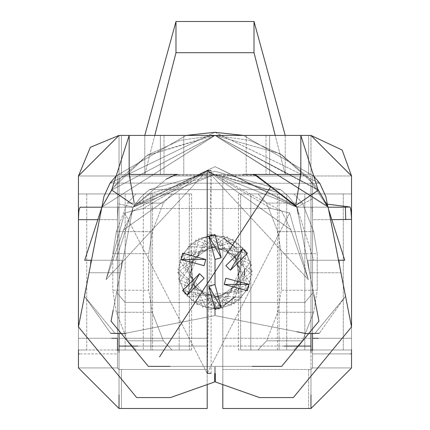 <?xml version="1.0" encoding="UTF-8"?>
<svg xmlns="http://www.w3.org/2000/svg" width="430" height="430" viewBox="0 0 430 430"><rect width="100%" height="100%" fill="white"/><g stroke="black" fill="none" stroke-linecap="round" stroke-linejoin="round"><path stroke-width="0.32" stroke-dasharray="2.15 1.61" d="M221.208 307.67L214.995 284.526L208.792 286.187L215.005 309.337L228.497 305.596L235.194 302.053L241.01 297.194L245.686 291.234L249.024 284.434L250.873 277.087L251.152 269.513L249.857 262.047L247.03 255.017L242.81 248.723L237.371 243.45L230.953 239.419L223.837 236.812L216.333 235.742L208.776 236.253L201.487 238.327L194.79 241.87L188.974 246.723L184.293 252.684L180.96 259.489L179.111 266.837L178.826 274.41L180.127 281.876L182.949 288.906L187.174 295.2L192.613 300.473L199.031 304.504L206.147 307.111L213.645 308.181L221.208 307.67L228.497 305.596L235.194 302.053L241.01 297.194L245.686 291.234L249.024 284.434L250.873 277.087L251.152 269.513L249.857 262.047L247.03 255.017L242.81 248.723L237.371 243.45L230.953 239.419L223.837 236.812L216.333 235.742L208.776 236.253L201.487 238.327L194.79 241.87L188.974 246.723L184.293 252.684L180.96 259.489L179.111 266.837L178.826 274.41L180.127 281.876L182.949 288.906L187.174 295.2L192.613 300.473L199.031 304.504L206.147 307.111L213.645 308.181L221.208 307.67L213.645 308.181L206.147 307.111L199.031 304.504L192.613 300.473L187.174 295.2L182.949 288.906L180.127 281.876L178.826 274.41L179.111 266.837L180.96 259.489L184.293 252.684L188.974 246.723L194.79 241.87L201.487 238.327L208.776 236.253L216.333 235.742L223.837 236.812L230.953 239.419L237.371 243.45L242.81 248.723L247.03 255.017L249.857 262.047L251.152 269.513L250.873 277.087L249.024 284.434L245.686 291.234L241.01 297.194L235.194 302.053L228.497 305.596L221.208 307.67L213.645 308.181L206.147 307.111L199.031 304.504L192.613 300.473L187.174 295.2L182.949 288.906L180.127 281.876L178.826 274.41L179.111 266.837L180.96 259.489L184.293 252.684L188.974 246.723L194.79 241.87L201.487 238.327L208.776 236.253L216.333 235.742L223.837 236.812L230.953 239.419L237.371 243.45L242.81 248.723L247.03 255.017L249.857 262.047L251.152 269.513L250.873 277.087L249.024 284.434L245.686 291.234L241.01 297.194L235.194 302.053L228.497 305.596L221.208 307.67L208.792 286.187L221.208 307.67L228.486 305.606L235.189 302.07L241.01 297.216L245.691 291.26L249.034 284.456L250.889 277.108L251.174 269.54L249.878 262.074L247.062 255.038L242.843 248.744L237.408 243.466L230.991 239.429L223.879 236.817L216.381 235.742L208.819 236.247L201.53 238.317L194.828 241.853L189.006 246.707L184.325 252.663L180.987 259.467L179.133 266.81L178.842 274.383L180.138 281.849L182.954 288.885L187.174 295.179L204.126 278.237L199.59 273.695L182.637 290.637L192.608 300.457L199.025 304.494L206.137 307.106L213.64 308.181L221.197 307.676L228.486 305.606L235.189 302.07L241.01 297.216L245.691 291.26L249.034 284.456L250.889 277.108L251.174 269.54L249.878 262.074L247.062 255.038L242.843 248.744L237.408 243.466L230.991 239.429L223.879 236.817L216.381 235.742L208.819 236.247L201.53 238.317L194.828 241.853L189.006 246.707L184.325 252.663L180.987 259.467L179.133 266.81L178.842 274.383L180.138 281.849L182.954 288.885L187.174 295.179L192.608 300.457L199.025 304.494L206.137 307.106L213.64 308.181L221.197 307.676L213.64 308.181L206.137 307.106L199.025 304.494L192.608 300.457L187.174 295.179L182.954 288.885L180.138 281.849L178.842 274.383L179.133 266.81L180.987 259.467L184.325 252.663L189.006 246.707L194.828 241.853L201.53 238.317L208.819 236.247L216.381 235.742L223.879 236.817L230.991 239.429L237.408 243.466L242.843 248.744L247.062 255.038L249.878 262.074L251.174 269.54L250.889 277.108L249.034 284.456L245.691 291.26L241.01 297.216L235.189 302.07L228.486 305.606L221.197 307.676L213.64 308.181L206.137 307.106L199.025 304.494L192.608 300.457L187.174 295.179L182.954 288.885L180.138 281.849L178.842 274.383L179.133 266.81L180.987 259.467L184.325 252.663L189.006 246.707L194.828 241.853L201.53 238.317L208.819 236.247L216.381 235.742L223.879 236.817L230.991 239.429L237.408 243.466L242.843 248.744L247.062 255.038L249.878 262.074L251.174 269.54L250.889 277.108L249.034 284.456L245.691 291.26L241.01 297.216L235.189 302.07L228.486 305.606L221.197 307.676L228.491 305.601L235.194 302.059L241.01 297.205L245.691 291.244L249.029 284.44L250.878 277.092L251.163 269.524L249.868 262.058L247.046 255.022L242.826 248.728L237.387 243.45L230.975 239.419L223.858 236.812L216.36 235.737L208.797 236.247L201.509 238.317L194.806 241.859L188.99 246.712L184.309 252.673L180.971 259.473L204.121 265.675L205.782 259.473L182.632 253.27L179.122 266.82L178.837 274.394L180.132 281.86L182.954 288.89L187.174 295.184L192.613 300.462L199.025 304.494L206.142 307.106L213.64 308.181L221.203 307.67L228.491 305.601L235.194 302.059L241.01 297.205L245.691 291.244L249.029 284.44L250.878 277.092L251.163 269.524L249.868 262.058L247.046 255.022L242.826 248.728L237.387 243.45L230.975 239.419L223.858 236.812L216.36 235.737L208.786 236.247L216.36 235.737L223.858 236.812L230.975 239.419L237.387 243.45L242.826 248.728L247.046 255.022L249.868 262.058L251.163 269.524L250.878 277.092L249.029 284.44L245.691 291.244L241.01 297.205L235.194 302.059L228.491 305.601L221.203 307.67L213.64 308.181L221.203 307.67L213.64 308.181L206.142 307.106L213.64 308.181L206.142 307.106L199.025 304.494L206.142 307.106L199.025 304.494L192.613 300.462L199.025 304.494L192.613 300.462L187.174 295.184L192.613 300.462L187.174 295.184L182.954 288.89L187.174 295.184L182.954 288.89L180.132 281.86L182.954 288.89L180.132 281.86L178.837 274.394L180.132 281.86L178.837 274.394L179.122 266.82L178.837 274.394L179.122 266.82L180.971 259.473L179.122 266.82L180.971 259.473L184.309 252.673L180.971 259.473L184.309 252.673L188.99 246.712L184.309 252.673L188.99 246.712L194.806 241.859L188.99 246.712L194.806 241.859L201.509 238.317L194.806 241.859L201.509 238.317L208.797 236.247L216.36 235.737L223.858 236.812L230.975 239.419L237.387 243.45L242.826 248.728L247.046 255.022L249.868 262.058L251.163 269.524L250.878 277.092L249.029 284.44L245.691 291.244L241.01 297.205L235.194 302.059L228.491 305.601L221.203 307.67L228.491 305.601L235.194 302.059L241.01 297.205L245.691 291.244L249.029 284.44L250.867 277.103L251.158 269.529L249.862 262.063L247.046 255.033L242.826 248.739L237.387 243.439L230.969 239.413L223.853 236.806L216.354 235.731L208.792 236.247L215.005 259.392L221.208 257.726L214.995 234.581L201.503 238.317L208.797 236.247L201.503 238.317L194.806 241.859L188.99 246.718L184.314 252.679L180.976 259.483L205.782 259.473L180.971 259.473L179.127 266.831L178.848 274.404L180.143 281.87L182.97 288.901L187.19 295.19L192.629 300.468L199.047 304.499L206.163 307.106L213.667 308.176L221.224 307.665L228.513 305.59L235.21 302.048L241.026 297.189L245.707 291.228L249.04 284.423L250.889 277.076L251.174 269.502L249.873 262.037L247.051 255.006L242.826 248.717L237.387 243.439L230.969 239.413L223.853 236.806L216.354 235.731L208.792 236.247L216.354 235.731L223.853 236.806L230.969 239.413L237.387 243.439L242.826 248.717L247.051 255.006L242.826 248.717L247.051 255.006L249.873 262.037L247.051 255.006L249.873 262.037L251.174 269.502L249.873 262.037L251.174 269.502L250.889 277.076L251.174 269.502L250.889 277.076L249.04 284.423L250.889 277.076L249.04 284.423L245.707 291.228L249.04 284.423L245.707 291.228L241.026 297.189L245.707 291.228L241.026 297.189L235.21 302.048L241.026 297.189L235.21 302.048L228.513 305.59L235.21 302.048L228.513 305.59L221.224 307.665L228.513 305.59L221.224 307.665L213.667 308.176L221.224 307.665L213.667 308.176L206.163 307.106L213.667 308.176L206.163 307.106L199.047 304.499L206.163 307.106L199.047 304.499L192.629 300.468L199.047 304.499L192.629 300.468L187.19 295.19L192.629 300.468L187.19 295.19L182.97 288.901L187.19 295.19L182.97 288.901L180.143 281.87L182.97 288.901L180.143 281.87L178.848 274.404L180.143 281.87L178.848 274.404L179.127 266.831L178.848 274.404L179.127 266.831L180.976 259.483L179.127 266.831L180.976 259.483L184.314 252.679L180.976 259.483L184.314 252.679L188.99 246.718L184.314 252.679L188.99 246.718L194.806 241.859L188.99 246.718L194.806 241.859L201.503 238.317L194.806 241.859L201.503 238.317L208.792 236.247L216.354 235.731L223.853 236.806L230.969 239.413L237.387 243.439L242.826 248.717L225.874 265.675L230.41 270.217L247.363 253.281L237.392 243.455L230.975 239.424L223.863 236.812L216.36 235.731L208.803 236.242L201.514 238.306L194.811 241.843L188.99 246.702L184.309 252.657L180.965 259.457L179.111 266.804L178.826 274.378L180.122 281.844L182.938 288.879L187.157 295.173L192.592 300.452L199.009 304.483L206.12 307.095L213.619 308.176L221.181 307.67L228.47 305.601L235.172 302.064L240.993 297.211L245.675 291.25L249.013 284.45L250.867 277.103L251.158 269.529L249.862 262.063L247.046 255.033L242.826 248.739L237.392 243.455L230.975 239.424L223.863 236.812L216.36 235.731L208.803 236.242L201.514 238.306L194.811 241.843L188.99 246.702L184.309 252.657L180.965 259.457L179.111 266.804L178.826 274.378L180.122 281.844L182.938 288.879L187.157 295.173L192.592 300.452L199.009 304.483L206.12 307.095L213.619 308.176L221.181 307.67L228.47 305.601L235.172 302.064L240.993 297.211L245.675 291.25L249.013 284.45L245.675 291.25L240.993 297.211L235.172 302.064L228.47 305.601L221.181 307.67L213.619 308.176L206.12 307.095L199.009 304.483L192.592 300.452L187.157 295.173L182.938 288.879L180.122 281.844L178.826 274.378L179.111 266.804L180.965 259.457L184.309 252.657L188.99 246.702L194.811 241.843L201.514 238.306L208.803 236.242L216.36 235.731L223.863 236.812L230.975 239.424L237.392 243.455L242.826 248.739L247.046 255.033L249.862 262.063L251.158 269.529L250.867 277.103L249.013 284.45L245.675 291.25L240.993 297.211L235.172 302.064L228.47 305.601L221.181 307.67L213.619 308.176L206.12 307.095L199.009 304.483L192.592 300.452L187.157 295.173L182.938 288.879L180.122 281.844L178.826 274.378L179.111 266.804L180.965 259.457L184.309 252.657L188.99 246.702L194.811 241.843L201.514 238.306L208.803 236.242L216.36 235.731L223.863 236.812L230.975 239.424L237.392 243.455L242.826 248.739L247.046 255.033L249.862 262.063L251.158 269.529L250.867 277.103L249.013 284.45L224.218 284.44L249.029 284.44L225.879 278.237L224.218 284.44L247.368 290.642L250.878 277.092L251.163 269.524L249.868 262.058L247.046 255.022L242.826 248.728L230.41 270.217L242.826 248.739L237.387 243.45L230.975 239.419L223.858 236.812L216.36 235.737L208.797 236.247L221.208 257.726L208.792 236.247L201.509 238.317L208.792 236.247L201.509 238.317L194.806 241.859L188.99 246.712L184.309 252.673L180.971 259.473L179.122 266.82L178.837 274.394L180.132 281.86L182.954 288.89L187.174 295.184L192.613 300.462L199.025 304.494L206.142 307.106L213.64 308.181L221.203 307.67L228.491 305.601L235.194 302.059L241.01 297.205L245.691 291.244L249.029 284.44L250.878 277.092L251.163 269.524L249.868 262.058L247.046 255.022L242.826 248.728L237.387 243.45L230.975 239.419L223.858 236.812L216.36 235.737L208.797 236.247L216.36 235.737L223.858 236.812L230.975 239.419L237.387 243.45L242.826 248.728L247.046 255.022L249.868 262.058L251.163 269.524L250.878 277.092L249.029 284.44L245.691 291.244L241.01 297.205L235.194 302.059L228.491 305.601L221.203 307.67L213.64 308.181L221.203 307.67L213.64 308.181L206.142 307.106L213.64 308.181L206.142 307.106L199.025 304.494L206.142 307.106L199.025 304.494L192.613 300.462L199.025 304.494L192.613 300.462L187.174 295.184L192.613 300.462L187.174 295.184L182.954 288.89L187.174 295.184L182.954 288.89L180.132 281.86L182.954 288.89L180.132 281.86L178.837 274.394L180.132 281.86L178.837 274.394L179.122 266.82L178.837 274.394L179.122 266.82L180.971 259.473L179.122 266.82L180.971 259.473L184.309 252.673L180.971 259.473L184.309 252.673L188.99 246.712L184.309 252.673L188.99 246.712L194.806 241.859L188.99 246.712L194.806 241.859L201.509 238.317L194.806 241.859L201.509 238.317L208.797 236.247L216.36 235.737L223.858 236.812L230.975 239.419L237.387 243.45L242.826 248.728L247.046 255.022L249.868 262.058L251.163 269.524L250.878 277.092L249.029 284.44L245.691 291.244L241.01 297.205L235.194 302.059L228.491 305.601L221.203 307.67M187.174 295.179L199.59 273.695L187.174 295.179M215 284.364L215 259.553L215 284.364M201.509 238.317L208.797 236.247M207.196 170.527L123.534 229.84L106.059 279.65L207.196 170.527L271.174 208.475L143.222 208.475L207.196 170.527L143.222 208.475L132.773 211.001L207.196 170.527L308.337 279.65L290.863 229.84L207.196 170.527L281.623 211.001L289.702 212.957L271.174 208.475L281.623 211.001L290.863 229.84L308.337 279.65L289.702 212.957L271.174 208.475L207.206 170.527L290.863 229.84L308.337 279.65L290.863 229.84L281.623 211.001L207.196 170.527L132.773 211.001L143.222 208.475L124.695 212.957L132.773 211.001L124.695 212.957L106.059 279.65L123.534 229.84L106.059 279.65L123.534 229.84L132.773 211.001L123.534 229.84L207.196 170.527L106.059 279.65L124.695 212.957L207.196 373.39L289.702 212.957L308.337 279.65L207.196 170.527M211.098 373.315L211.098 170.602L207.196 373.39L124.695 212.957L143.222 208.475L271.174 208.475L289.702 212.957L207.196 373.39M207.196 309.412L207.196 234.506L211.098 234.71L207.196 234.506L207.196 309.412L211.098 309.208L207.196 309.412L207.196 234.506L207.196 309.412M212.361 234.866L224.068 238.521L212.361 234.866M235.253 247.148L244.536 269.029L235.253 247.148M244.536 274.888L235.248 296.77L244.536 274.888M224.073 305.391L211.393 309.175L224.073 305.391M194.516 303.311L235.484 240.606L194.516 303.311M159.525 356.873L270.475 187.045L159.525 356.873M296.05 206.368L296.926 207.196L215 166.62L295.646 205.551L215 166.62L296.926 207.196L289.191 197.22L280.693 189.651L215 171.307L280.693 189.651L149.307 189.651L280.693 189.651L149.307 189.651L140.809 197.22L133.074 207.196L215 174.429L296.926 207.196L215 174.429L278.296 192.699L217.768 174.462L215 174.429L296.926 207.196L215 174.429L133.074 207.196L150.274 193.607L215 174.429L133.074 207.196L101.867 207.196L215 135.418L101.867 207.196L215 135.418L101.867 207.196L215 135.418L101.867 207.196L113.418 187.544L101.867 207.196L133.074 207.196L117.471 203.546L117.471 219.682L97.83 219.682L117.471 219.682L117.471 333.61L117.471 203.546L133.074 207.196L116.627 292.276L124.98 302.397L214.608 302.397L214.608 315.663L123.765 333.61L115.245 333.61L84.603 296.474L101.867 207.196L84.603 296.474L115.245 333.61L123.765 333.61L214.608 315.663L214.608 302.397L124.98 302.397L116.627 292.276L133.074 207.196L215 174.429L150.274 193.607L133.074 207.196L116.627 292.276L124.98 302.397L193.183 302.397L124.98 302.397L116.627 292.276L120.405 272.738L89.193 272.738L101.867 207.196L84.603 296.474L90.569 264.864L89.193 272.738L120.405 272.738L133.074 207.196L215 174.429L133.074 207.196L115.923 260.252L122.206 260.252L120.405 272.738L122.206 260.252L91.488 260.252L101.867 207.196L91.488 260.252L115.923 260.252L133.074 207.196L111.047 321.151L148.355 366.36L214.608 366.36L214.608 381.969L170.474 397.573L136.654 397.573L78.459 326.891L78.459 338.276L111.671 338.276L78.459 338.276L78.459 326.891L91.488 260.252M116.197 175.854L186.147 135.418L116.197 175.854M214.715 135.418L111.649 190.033L215 135.418L101.867 207.196L103.936 196.472L110.085 183.056L103.936 196.472L101.867 207.196L103.936 196.472L110.085 183.056L214.844 132.295L110.085 183.056L214.844 132.295L110.085 183.056L319.786 183.298L110.085 183.056L103.936 196.472L101.867 207.196L214.887 135.418L146.952 155.552L113.418 187.544L146.952 155.552L212.232 135.445L215 135.418L318.221 190.275L215 135.418L328.133 207.196L326.601 204.051L328.133 207.196L296.926 207.196L312.529 198.762L312.529 175.988L310.971 174.429L119.029 174.429L310.971 174.429L310.971 135.418L119.029 135.418L121.373 135.418L119.029 135.418L119.029 174.429L121.373 174.429L119.029 174.429L117.471 175.988L117.471 193.935L78.459 193.935L78.459 175.988L119.029 135.418L121.373 135.418L121.373 174.429L119.029 174.429L117.471 175.988L78.459 175.988L117.471 175.988L119.029 174.429L119.029 135.418L78.459 175.988L78.459 367.929L117.471 367.929L117.471 353.885L79.448 353.885L117.471 353.885L117.471 367.929L119.029 369.488L117.471 367.929L78.459 367.929L119.029 408.5L119.029 369.488L121.373 369.488L121.373 408.5L119.029 408.5L78.459 367.929L119.029 408.5L119.029 369.488L117.471 367.929L119.029 369.488L117.471 367.929L117.471 175.988L117.471 203.546L117.471 175.988L119.029 174.429L117.471 175.988L117.471 367.929L119.029 369.488L207.196 369.488L119.029 369.488L117.471 367.929L119.029 369.488L117.471 367.929L117.471 175.988L119.029 174.429L117.471 175.988L119.029 174.429L117.471 175.988L117.471 367.929L119.029 369.488L207.196 369.488L207.196 408.5L119.029 408.5L207.196 408.5L207.196 175.988L207.196 369.488L119.029 369.488L117.471 367.929L117.471 175.988L119.029 174.429L117.471 175.988L78.459 175.988L119.029 135.418L78.459 175.988L119.029 135.418L78.459 175.988L119.029 135.418L78.459 175.988L78.459 367.929L119.029 408.5L121.373 408.5L119.029 408.5L78.459 367.929L119.029 408.5L78.459 367.929L78.459 175.988L117.471 175.988L119.029 174.429L121.373 174.429L121.373 135.418L121.373 174.429L121.373 135.418L119.029 135.418L310.971 135.418L351.541 175.988L351.541 193.935L312.529 193.935L312.529 175.988L310.971 174.429L308.627 174.429L308.627 135.418L310.971 135.418L310.971 174.429L312.529 175.988L351.541 175.988L312.529 175.988L310.971 174.429L312.529 175.988L312.529 367.929L310.971 369.488L310.971 408.5L308.627 408.5L308.627 369.488L310.971 369.488L312.529 367.929L351.541 367.929L310.971 408.5L351.541 367.929L312.529 367.929L310.971 369.488L310.971 408.5L351.541 367.929L351.541 175.988L310.971 135.418L351.541 175.902M78.459 193.935L125.178 193.935L117.471 193.935L117.471 349.982L78.459 349.982L117.471 349.982L117.471 367.929L119.029 369.488L119.029 408.5L121.373 408.5L121.373 369.488L119.029 369.488L119.029 408.5L78.459 367.929L119.029 408.5L78.459 367.929L78.459 349.982L86.726 349.982L86.726 193.935L78.459 193.935L78.459 349.982L78.459 193.935L86.726 193.935L86.726 349.982L191.592 349.982L119.029 349.982L125.178 349.982L125.178 193.935L189.35 193.935L125.178 193.935L125.178 349.982L189.35 349.982L189.35 193.935L191.592 193.935L189.35 193.935L189.35 349.982L191.592 349.982L191.592 193.935L179.176 193.935L191.592 193.935L191.592 349.982L179.176 349.982L179.176 193.935L179.176 349.982L172.032 349.982L163.405 340.839L152.252 312.309L148.678 290.239L112.773 290.239L116.342 312.309L127.495 340.839L136.122 349.982L152.58 349.982L150.898 349.982L150.898 193.935L152.58 193.935L152.58 349.982L152.58 193.935L143.271 193.935L143.271 349.982L143.271 193.935L136.122 193.935L127.495 203.073L116.342 231.609L112.773 253.673L112.773 290.239L112.773 253.673L148.678 253.673L148.678 290.239L148.678 253.673L152.252 231.609L163.405 203.073L172.032 193.935L179.176 193.935L136.122 193.935L152.58 193.935L150.898 193.935L150.898 349.982L78.459 349.982L78.459 353.885M282.634 195.559L283.236 195.978L282.634 195.559M278.274 192.683L215 174.429L278.274 192.683M351.541 193.935L279.102 193.935L279.102 349.982L279.102 193.935L286.729 193.935L286.729 349.982L286.729 193.935L293.878 193.935L250.824 193.935L250.824 349.982L250.824 193.935L240.65 193.935L240.65 349.982L240.65 193.935L304.822 193.935L304.822 349.982L304.822 193.935L238.408 193.935L257.968 193.935L266.595 203.073L277.748 231.609L281.322 253.673L317.227 253.673L313.658 231.609L302.505 203.073L293.878 193.935L277.42 193.935L343.274 193.935L343.274 349.982L351.541 349.982L343.274 349.982L343.274 193.935L351.541 193.935L304.822 193.935L312.529 193.935L312.529 349.982L351.541 349.982L312.529 349.982L312.529 367.929L351.541 367.929L310.971 408.5L310.971 369.488L308.627 369.488L308.627 408.5L310.971 408.5L310.971 369.488L312.529 367.929L351.541 367.929L310.971 408.5L222.804 408.5L310.971 408.5L351.541 367.929L310.971 408.5L351.541 367.929L310.971 408.5L351.541 367.929L351.541 175.988L312.529 175.988L310.971 174.429L312.529 175.988L312.529 367.929L310.971 369.488L222.804 369.488L222.804 408.5L222.804 338.276L310.971 338.276L310.971 175.988L310.971 338.276L222.804 338.276L222.804 175.988L310.971 175.988L222.804 175.988L310.971 175.988L310.971 333.61L310.971 175.988L222.804 175.988L222.804 369.488L310.971 369.488L222.804 369.488L310.971 369.488L312.529 367.929L310.971 369.488L312.529 367.929L310.971 369.488L312.529 367.929L312.529 175.988L312.529 367.929L310.971 369.488L312.529 367.929L312.529 353.885L350.552 353.885L312.529 353.885L312.529 367.929L312.529 175.988L310.971 174.429L312.529 175.988L310.971 174.429L312.529 175.988L351.541 175.988L351.541 367.929L351.541 175.988L310.971 135.418L351.541 175.988L310.971 135.418L351.541 175.988L310.971 135.418L129.172 135.418L300.828 135.418M164.002 135.418L285.224 135.418L160.385 135.418L183.793 135.418L164.002 135.418L164.002 174.429L144.776 174.429L285.224 174.429L275.216 135.418L285.224 174.429L265.998 174.429L265.998 135.418L144.776 135.418L183.793 135.418L160.385 135.418L160.385 174.429L285.224 174.429L144.776 174.429L144.776 135.418L144.776 174.429L183.793 174.429L160.385 174.429L160.385 135.418L160.385 174.429L183.793 174.429L183.793 135.418L183.793 174.429L164.002 174.429L164.002 135.418M154.784 135.418L144.776 174.429L154.784 135.418M285.224 135.418L285.224 174.429L285.224 135.418M214.855 135.418L249.706 140.379L214.887 135.418L180.003 140.379L147.925 154.881L121.169 177.757L111.66 189.99L121.169 177.757L147.925 154.881L180.003 140.379L215 135.418L317.99 189.544L215 135.418L327.741 206.362L325.908 196.741L327.741 206.362L325.908 196.741L327.741 206.362L215 135.418L280.097 153.693L215 135.418L317.99 189.544L215 135.418L328.133 207.196L340.807 272.738L309.595 272.738L313.373 292.276L305.02 302.397L215.392 302.397L215.392 315.663L306.235 333.61L314.755 333.61L345.397 296.474L328.133 207.196L345.397 296.474L319.323 333.271L345.397 296.474L314.755 333.61L306.235 333.61L215.392 315.663L215.392 302.397L215.392 315.663L215.392 302.397L305.02 302.397L215.392 302.397L305.02 302.397L313.373 292.276L305.02 302.397L313.373 292.276L296.926 207.196L313.373 292.276L296.926 207.196L328.133 207.196L327.843 207.196L328.601 209.566L338.512 260.252L313.792 260.252L296.926 207.196L309.595 272.738L307.772 260.252L338.958 260.252L307.772 260.252L309.595 272.738L340.807 272.738L328.133 207.196L215 135.418L101.867 207.196L215 135.418L327.741 206.362L215 135.418L101.867 207.196L215 135.418L317.99 189.544L215 135.418L328.133 207.196L328.601 209.566L327.843 207.196L328.133 207.196L328.584 209.523M298.237 213.995L313.846 294.722L298.237 213.995M252.098 366.36L215.392 366.36L215.392 373.39L215.392 366.36L281.645 366.36L318.952 321.151L296.926 207.196L313.792 260.252L338.512 260.252L351.541 326.891L351.541 349.654L351.541 326.891L293.346 397.573L259.526 397.573L215.392 381.969L215.392 366.36L252.098 366.36M325.833 202.551L314.502 184.728L280.097 153.693L314.502 184.728L325.833 202.551M78.459 349.654L78.459 338.276L117.471 338.276L78.459 338.276L78.459 349.654M117.471 350.498L117.471 353.885L117.471 350.498M312.529 353.885L312.529 350.498L312.529 353.885M310.971 135.418L310.971 174.429L310.971 135.418L308.627 135.418L308.627 174.429L310.971 174.429L312.529 175.988L312.529 219.682L331.82 219.682L312.529 219.682L312.529 333.61L312.529 198.762L296.926 207.196L318.952 321.151M318.329 338.276L351.541 338.276L318.329 338.276M222.804 384.587L222.804 281.795L222.804 384.587M222.804 281.602L222.804 262.311L222.804 281.602M78.459 367.929L117.471 367.929L78.459 367.929L78.459 175.988L119.029 135.418L119.029 174.429L119.029 135.418M310.971 174.429L119.029 174.429L310.971 174.429M207.196 235.398L207.196 262.117L207.196 235.398M207.196 262.311L207.196 281.602L207.196 262.311M207.196 281.795L207.196 384.587L207.196 346.08L137.96 346.08L207.196 346.08L207.196 281.795M308.627 135.418L308.627 174.429L308.627 135.418M308.627 369.488L308.627 408.5L308.627 369.488M310.971 369.488L310.971 408.5L310.971 369.488M304.822 349.982L240.65 349.982L304.822 349.982M250.824 349.982L238.408 349.982L250.824 349.982M281.322 253.673L281.322 290.239L277.748 312.309L266.595 340.839L257.968 349.982L293.878 349.982L302.505 340.839L313.658 312.309L317.227 290.239L281.322 290.239L281.322 253.673L277.748 231.609L266.595 203.073L302.505 203.073L313.658 231.609L277.748 231.609L313.658 231.609L317.227 253.673L317.227 290.239L317.227 253.673L281.322 253.673M286.729 349.982L277.42 349.982L286.729 349.982M343.274 349.982L279.102 349.982L343.274 349.982M313.658 312.309L302.505 340.839L266.595 340.839L277.748 312.309L313.658 312.309L277.748 312.309L281.322 290.239L317.227 290.239L313.658 312.309M293.878 193.935L302.505 203.073L266.595 203.073L257.968 193.935L293.878 193.935M257.968 349.982L266.595 340.839L302.505 340.839L293.878 349.982L257.968 349.982M312.529 338.276L351.541 338.276L312.529 338.276M310.971 394.89L310.971 352.53L310.971 394.89M284.241 346.08L222.804 346.08L284.241 346.08M121.373 369.488L121.373 408.5L121.373 369.488M119.029 408.5L119.029 338.276L207.196 338.276L119.029 338.276L119.029 175.988L207.196 175.988L119.029 175.988L207.196 175.988L119.029 175.988L119.029 408.5M86.726 193.935L150.898 193.935L86.726 193.935M116.342 231.609L127.495 203.073L163.405 203.073L152.252 231.609L116.342 231.609L152.252 231.609L148.678 253.673L112.773 253.673L116.342 231.609M152.252 312.309L163.405 340.839L127.495 340.839L116.342 312.309L152.252 312.309L116.342 312.309L112.773 290.239L148.678 290.239L152.252 312.309M172.032 193.935L163.405 203.073L127.495 203.073L136.122 193.935L172.032 193.935M136.122 349.982L127.495 340.839L163.405 340.839L172.032 349.982L136.122 349.982M119.029 352.53L119.029 394.89L119.029 352.53M80.157 207.196L118.411 207.196L117.798 209.625L117.471 219.682L117.798 209.625L118.411 207.196L80.157 207.196M312.529 219.682L312.433 211.813L311.847 207.196L345.403 207.196L311.847 207.196L312.433 211.813L312.529 219.682M327.316 204.142L326.601 204.051L327.316 204.142M193.301 302.397L214.608 302.397L214.608 315.663L126.275 333.116L214.608 315.663L214.608 302.397L193.301 302.397M110.677 333.271L84.603 296.474L110.677 333.271M215 166.62L133.074 207.196L113.192 310.057L133.074 207.196L215 166.62L134.391 205.502L133.074 207.196L134.391 205.502L132.005 203.879L134.391 205.502L215 166.62M339.463 265.133L339.587 265.912M249.706 140.379L281.784 154.881L308.541 177.757L327.843 207.196L308.541 177.757L281.784 154.881L249.706 140.379M90.993 260.252L122.206 260.252L90.993 260.252M78.459 326.891L136.654 397.573L170.474 397.573L214.608 381.969L214.608 366.36L214.608 373.39L214.608 366.36L148.355 366.36M170.103 366.36L214.608 366.36L170.103 366.36M281.645 366.36L215.392 366.36L215.392 381.969L259.526 397.573M293.346 397.573L351.541 326.891M338.512 260.252L328.601 209.566M113.192 310.057L133.074 207.196L140.809 197.22L133.074 207.196L215 174.429L296.926 207.196L289.191 197.22L296.926 207.196L215 174.429L133.074 207.196L140.809 197.22L149.307 189.651L280.693 189.651L289.191 197.22L296.926 207.196L215 174.429L133.074 207.196L140.809 197.22L149.307 189.651L140.809 197.22L133.074 207.196L140.809 197.22L149.307 189.651L215 171.307L149.307 189.651L215 171.307L280.693 189.651L289.191 197.22L280.693 189.651L289.191 197.22L296.926 207.196L289.191 197.22L295.845 205.809L289.191 197.22L280.693 189.651L215 171.307L149.307 189.651L140.809 197.22L133.074 207.196L215 174.429L296.926 207.196M243.536 135.418L313.739 176.133L243.536 135.418M214.844 132.295L319.786 183.298L325.908 196.741L319.786 183.298L325.908 196.741L319.786 183.298L214.995 132.295M103.936 196.472L110.085 183.056L103.936 196.472L101.867 207.196M319.786 183.298L325.908 196.741L327.741 206.362M289.191 197.22L280.693 189.651L289.191 197.22M149.307 189.651L140.809 197.22L149.307 189.651M134.681 205.696L134.391 205.502L134.681 205.696L166.233 179.165L134.681 205.696L133.988 201.756L134.681 205.696M254.227 174.429L176.214 174.429M179.337 174.429L242.859 174.429L179.337 174.429M174.44 175.171L256.28 175.295M265.998 174.429L246.207 174.429L246.207 135.418L265.998 135.418L265.998 174.429M246.207 174.429L269.615 174.429L269.615 135.418L246.207 135.418L246.207 174.429M269.615 174.429L269.615 135.418L269.615 174.429L160.385 174.429L160.385 135.418L269.615 135.418L269.615 174.429M215.005 309.337L251.7 264.945L199.069 238.15L184.766 293.943L242.246 297.533L232.985 239.204L179.444 260.424L215.005 309.337M182.637 290.637L239.419 300.264L236.35 241.278L180.874 256.748L206.464 308.342L252.372 271.19L207.249 235.403L182.637 290.637M182.632 253.27L202.707 307.251L252.243 275.087L211.092 234.791L179.224 282.763L234.361 303.924L242.773 246.949L182.632 253.27M214.995 234.581L178.299 278.968L230.931 305.768L245.234 249.975L187.754 246.379L197.015 304.714L250.556 283.488L214.995 234.581M247.363 253.281L190.581 243.654L193.65 302.634L249.126 287.17L223.535 235.57L177.628 272.722L222.751 308.514L247.363 253.281M247.368 290.642L227.293 236.661L177.757 268.831L218.908 309.127L250.776 261.155L195.639 239.988L187.227 296.963L247.368 290.642M238.408 193.935L238.408 349.982M277.42 349.982L277.42 193.935M217.768 174.462L215.059 174.429M212.232 135.445L214.946 135.418M300.828 165.475L299.56 182.046M214.511 135.418L214.796 135.418M129.172 165.099L130.569 182.341"/><path stroke-width="0.64" d="M221.208 307.67L215.005 309.337L208.792 286.187L214.995 284.526L221.208 307.67L208.792 286.187L221.208 307.67M187.174 295.179L182.637 290.637L199.59 273.695L204.126 278.237L187.174 295.179L199.59 273.695L187.174 295.179M208.792 236.247L221.208 257.726L208.792 236.247L214.995 234.581L221.208 257.726L215.005 259.392L208.792 236.247L201.509 238.317M180.971 259.473L182.632 253.27L205.782 259.473L204.121 265.675L180.971 259.473L205.782 259.473L180.971 259.473M242.826 248.739L247.363 253.281L230.41 270.217L225.874 265.675L242.826 248.739L230.41 270.217L242.826 248.739M215 284.364L215 259.553L215 284.364M249.029 284.44L224.218 284.44L249.029 284.44L247.368 290.642L224.218 284.44L225.879 278.237L249.029 284.44M207.196 373.39L207.196 170.527L211.098 170.602L207.196 170.527L207.196 373.39L211.098 373.315M211.098 234.71L212.361 234.866L211.098 234.71M224.068 238.521L235.253 247.148L224.068 238.521M244.536 269.029L244.536 274.888L244.536 269.029M235.248 296.77L224.073 305.391L235.248 296.77M211.393 309.175L211.098 309.208L211.393 309.175M194.516 303.311L235.484 240.606L194.516 303.311M159.525 356.873L270.475 187.045L159.525 356.873M110.085 183.056L116.197 175.854L110.085 183.056L103.936 196.472L101.867 207.196L111.666 190.044L101.867 207.196L80.157 207.196L101.867 207.196L103.936 196.472L110.085 183.056M186.147 135.418L214.844 132.295L243.536 135.418L214.844 132.295L243.536 135.418L214.844 132.295L186.147 135.418M296.926 207.196L295.646 205.551L296.926 207.196L278.274 192.683L296.926 207.196L298.237 213.995L296.926 207.196L284.096 196.591L296.05 206.368M278.296 192.699L282.634 195.559L278.296 192.699M119.029 135.418L129.172 135.418L119.029 135.418L90.343 147.297L119.029 135.418L78.459 175.988L78.459 193.935M252.216 174.429L256.28 175.295L295.646 205.551L318.221 190.275L295.646 205.551L300.828 174.429L242.859 174.429L300.828 174.429L300.828 135.418L310.971 135.418L351.541 175.988L351.541 326.891L328.133 207.196L317.99 189.544L328.133 207.196L345.403 207.196L328.133 207.196L351.541 326.891L351.541 219.381L331.82 219.682L351.541 219.381L351.541 175.988L342.162 150.054L351.541 175.988L351.541 193.935M175.988 52.707L154.784 135.418L175.988 52.707L254.012 52.707L175.988 52.707L175.988 21.5L254.012 21.5L285.224 135.418L254.012 21.5L175.988 21.5L175.988 52.707M275.216 135.418L254.012 52.707L254.012 21.5L254.012 52.707L275.216 135.418M144.776 135.418L175.988 21.5L144.776 135.418M313.846 294.722L318.952 321.151L281.645 366.36L252.098 366.36L281.645 366.36L318.952 321.151L313.846 294.722M215.392 373.39L215.392 381.969L259.526 397.573L293.346 397.573L351.541 326.891L293.346 397.573L259.526 397.573L215.392 381.969L215.392 373.39M326.601 204.051L325.833 202.551L326.601 204.051M327.741 206.362L317.99 189.544L327.741 206.362L317.99 189.544L327.741 206.362L325.908 196.741L327.741 206.362L325.908 196.741L319.786 183.298L313.739 176.133L319.786 183.298L313.739 176.133L319.786 183.298L325.908 196.741L319.786 183.298M296.92 331.772L306.235 333.61L319.323 333.271L306.235 333.61L296.92 331.772M117.471 338.276L117.471 350.498L117.471 338.276L111.671 338.276L117.471 338.276M97.83 219.682L78.459 219.682L78.459 326.891L78.459 175.988L90.343 147.297L78.459 175.988L78.459 219.682L78.803 211.931L79.228 209.152L80.157 207.196L79.228 209.152L78.803 211.931L78.459 219.682L97.83 219.682M78.459 353.885L78.459 349.654L78.459 353.885L79.448 353.885L78.459 353.885L78.459 367.929L119.029 408.5L78.459 367.929L78.459 353.885L78.459 367.929M207.196 408.5L119.029 408.5L207.196 408.5L207.196 384.587L207.196 408.5M310.971 408.5L351.541 367.929L351.541 353.885L350.552 353.885L351.541 353.885L351.541 367.929L310.971 408.5L222.804 408.5L222.804 384.587L222.804 408.5L310.971 408.5L310.971 394.89L310.971 408.5M351.541 175.902L310.971 135.418L342.167 150.049L310.971 135.418M351.541 349.654L351.541 353.885L351.541 349.654M312.529 350.498L312.529 333.61L312.529 338.276L318.329 338.276L312.529 338.276L312.529 350.498M310.971 349.982L312.529 349.982L310.971 349.982M310.971 352.53L310.971 346.08L284.241 346.08L310.971 346.08L310.971 333.61L310.971 352.53M117.471 349.982L119.029 349.982L117.471 349.982M137.96 346.08L119.029 346.08L119.029 352.53L119.029 346.08L137.96 346.08M119.029 394.89L119.029 408.5L119.029 394.89M119.029 333.61L119.029 346.08L119.029 333.61M345.403 207.196L349.773 206.975L327.316 204.142L349.773 206.975L350.385 207.76L350.928 209.883L351.541 219.381L351.315 213.087L350.385 207.76L349.773 206.975L345.408 207.196L345.736 219.682L345.403 207.196M126.275 333.116L123.765 333.61L110.677 333.271L123.765 333.61L126.275 333.116M90.483 265.391L90.993 260.252L84.71 260.252L91.488 260.252L78.459 326.891L101.867 207.196L84.71 260.252L101.867 207.196L103.936 196.472M338.512 260.252L344.752 260.252L328.601 209.566L344.752 260.252L338.512 260.252L344.752 260.252L338.958 260.252L339.463 265.133L338.958 260.252L338.512 260.252L351.541 326.891M101.867 207.196L111.66 189.99L101.867 207.196L78.459 326.891L136.654 397.573L78.459 326.891M84.71 260.252L91.488 260.252L84.71 260.252M170.474 397.573L136.654 397.573L170.474 397.573L214.608 381.969L170.474 397.573M214.608 373.39L214.608 381.969L214.608 373.39M148.355 366.36L170.103 366.36L148.355 366.36L111.047 321.151L148.355 366.36L111.047 321.151L113.192 310.057M318.952 321.151L281.645 366.36M259.526 397.573L293.346 397.573M111.649 190.033L129.172 135.418L300.828 135.418L318.221 190.275L300.828 135.418L129.172 135.418L111.649 190.033L132.005 203.879L111.666 190.044M300.828 135.418L300.828 174.429L295.646 205.551L254.227 174.429M176.214 174.429L166.233 179.165L174.44 175.171L177.955 174.429L129.172 174.429L177.955 174.429M129.172 135.418L129.172 174.429L133.988 201.756L129.172 174.429L129.172 135.418M215 135.418L214.715 135.418M91.488 260.252L90.993 260.252L90.569 264.864"/></g></svg>
